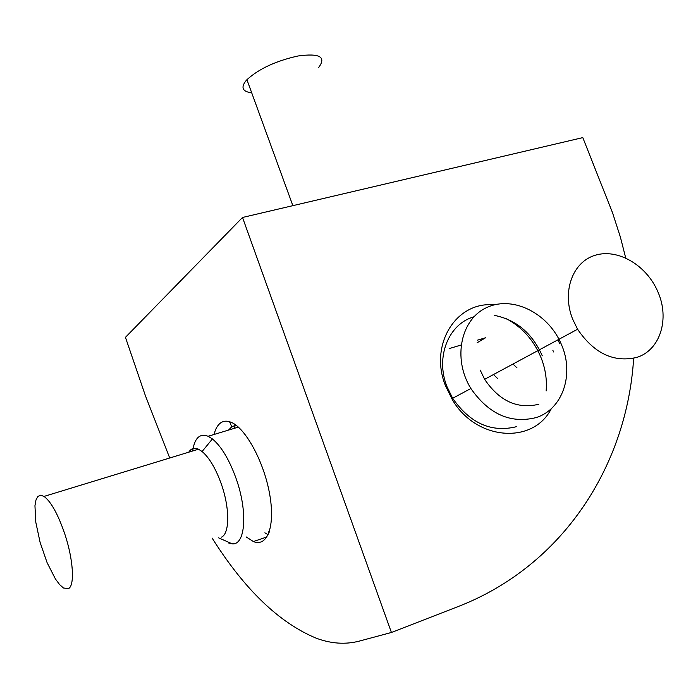 <?xml version="1.0" encoding="UTF-8"?>
<svg xmlns="http://www.w3.org/2000/svg" width="698" height="698" viewBox="0 0 698 698"><rect width="100%" height="100%" fill="white"/><g stroke="black" fill="none" stroke-linecap="round" stroke-linejoin="round"><path stroke-width="1.05" d="M557.946 339.821L559.805 343.826M538.777 404.264C517.393 409.36 499.349 401.045 484.63 379.319L480.207 370.097M572.596 319.038C561.681 291.432 572.7 261.75 595.359 255.215C617.87 248.305 646.531 265.214 657.769 291.572C670.028 318.585 660.256 350.448 636.567 357.463C613.629 362.733 593.972 353.328 577.586 329.238L572.596 319.038M536.003 417.622C562.466 409.473 574.297 374.843 561.82 345.466C549.431 314.048 513.702 295.333 487.448 307.233C460.889 318.524 452.208 358.397 470.88 388.507C488.801 414.176 510.508 423.887 536.003 417.622M516.581 426.661C491.479 432.856 470.164 423.398 452.653 398.288L446.86 386.387C435.247 356.809 448.578 323.916 473.933 316.796M494.228 315.339C516.223 319.675 532.242 333.173 542.294 355.832M493.469 374.556L497.43 378.351M449.154 348.59L461.02 345.056M477.606 340.127L485.599 337.753L477.118 342.735M512.995 364.042L517.035 367.916M318.62 67.558C326.577 56.887 319.719 53.031 298.037 55.98C275.885 60.927 258.845 68.832 246.926 79.703L245.556 81.265C240.731 87.852 242.791 91.708 251.716 92.825M188.765 452.182C191.121 448.386 194.358 447.392 198.502 449.207L202.106 451.519C209.356 457.74 215.761 468.576 221.318 484.028C229.878 508.092 229.764 533.656 221.475 537.155M68.474 588.615L63.439 587.995L59.566 584.54L55.412 578.947L47.098 562.667L40.118 542.442L35.781 522.156L34.952 505.718L35.956 500.012L37.867 496.426L40.606 495.196L44.053 496.418C51.094 501.731 58.013 514.251 64.801 533.987C73.325 559.412 74.93 585.692 68.474 588.615M229.354 542.573L228.316 542.922L232.198 543.829C245.513 545.391 247.973 511.503 236.046 478.374C229.214 459.528 221.336 446.38 212.41 438.929L208.144 436.267C199.768 433.083 194.602 437.995 192.657 450.995M269.463 531.387L268.398 531.998M228.499 430.108L231.928 426.591L236.177 425.3M633.653 358.266C627.109 465.138 563.382 565.877 457.792 606.702L391.421 632.475L242.52 217.471L582.804 137.611L612.504 212.681L620.417 237.198L625.705 257.937M494.175 304.895C456.44 301.004 428.869 344.402 445.429 385.654L452.452 399.902C476.42 440.813 533.324 444.722 551.35 408.6M553.54 351.958L552.842 350.23M169.71 458.001L145.367 395.6L125.448 337.343L242.52 217.471M212.131 538.088C244.614 589.609 279.375 623 316.421 638.269C331.157 643.704 345.379 644.673 359.077 641.165L391.421 632.475M246.124 536.893L253.418 541.552C267.535 547.433 275.501 525.769 269.55 493.582C263.792 461.474 245.609 428.188 231.265 422.351C227.164 420.624 223.622 420.807 220.62 422.918C217.619 425.099 215.429 428.947 214.042 434.479M231.745 426.714L229.546 421.723M541.421 358.571C545.504 369.294 547.075 380.087 546.133 390.959M506.242 318.628C522.401 327.292 534.101 340.545 541.351 358.397M269.166 532.277L268.608 531.893M234.266 428.363L235.427 424.75M577.586 329.238L484.63 379.319M470.88 388.507L452.653 398.288M246.926 79.703L292.855 205.657M44.053 496.418L198.502 449.207M218.535 537.818L232.198 543.829M202.106 451.519L212.41 438.929M208.144 436.267L238.376 427.115M264.874 532.827L268.172 534.738M253.418 541.552L266.994 536.919"/></g></svg>

